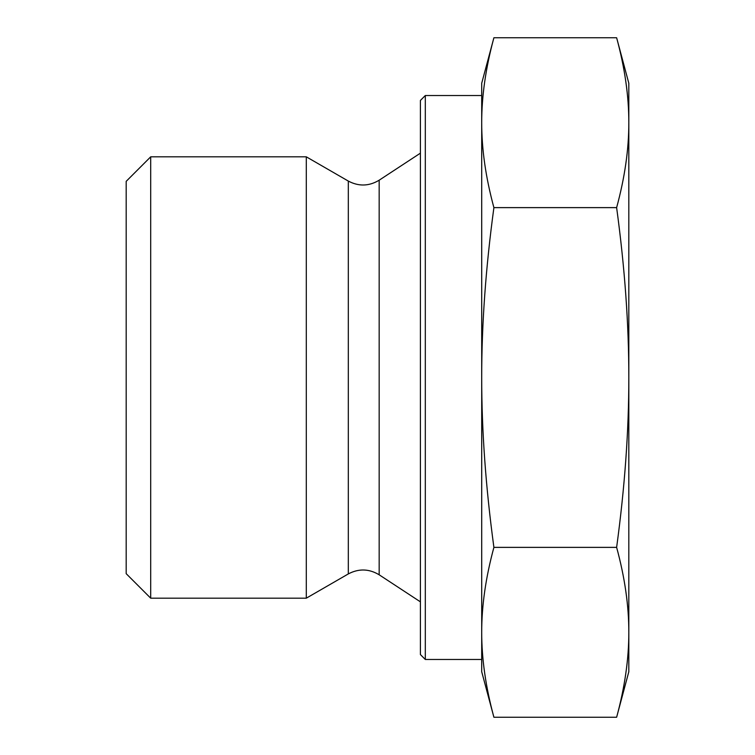 <?xml version="1.0" encoding="UTF-8"?>
<svg xmlns="http://www.w3.org/2000/svg" width="755" height="755" viewBox="0 0 755 755"><rect width="100%" height="100%" fill="white"/><g stroke="black" fill="none" stroke-linecap="round" stroke-linejoin="round"><path stroke-width="1.13" d="M493.902 547.375C485.729 577.49 481.662 605.803 481.709 632.312L481.709 377.5C481.662 430.52 485.729 487.145 493.902 547.375L616.627 547.375C624.81 487.145 628.868 430.52 628.821 377.5C628.868 324.48 624.81 267.855 616.627 207.625C624.81 177.51 628.868 149.197 628.821 122.688C628.868 96.178 624.81 67.865 616.627 37.75L493.902 37.75C485.729 67.865 481.662 96.178 481.709 122.688L481.709 83.267L493.902 37.75M493.902 717.25L481.709 671.733L481.709 632.312C481.662 658.822 485.729 687.135 493.902 717.25L616.627 717.25C624.81 687.135 628.868 658.822 628.821 632.312C628.868 605.803 624.81 577.49 616.627 547.375M481.709 122.688C481.662 149.197 485.729 177.51 493.902 207.625C485.729 267.855 481.662 324.48 481.709 377.5L481.709 95.526L425.31 95.526L425.31 659.474L481.709 659.474L481.709 632.312M493.902 207.625L616.627 207.625M616.627 37.75L628.821 83.267L628.821 671.733L616.627 717.25M425.31 95.526L420.412 100.434L420.412 654.566L425.31 659.474M150.698 598.177L150.698 156.823L306.303 156.823L306.303 598.177L150.698 598.177L126.179 573.658L126.179 181.342L150.698 156.823M379.17 574.8C369.053 568.704 358.767 568.411 348.319 573.923L348.319 181.077C358.767 186.589 369.053 186.296 379.17 180.2L379.17 574.8L420.412 601.848M348.319 573.923L306.303 598.177M379.17 180.2L420.412 153.152M348.319 181.077L306.303 156.823"/></g></svg>
